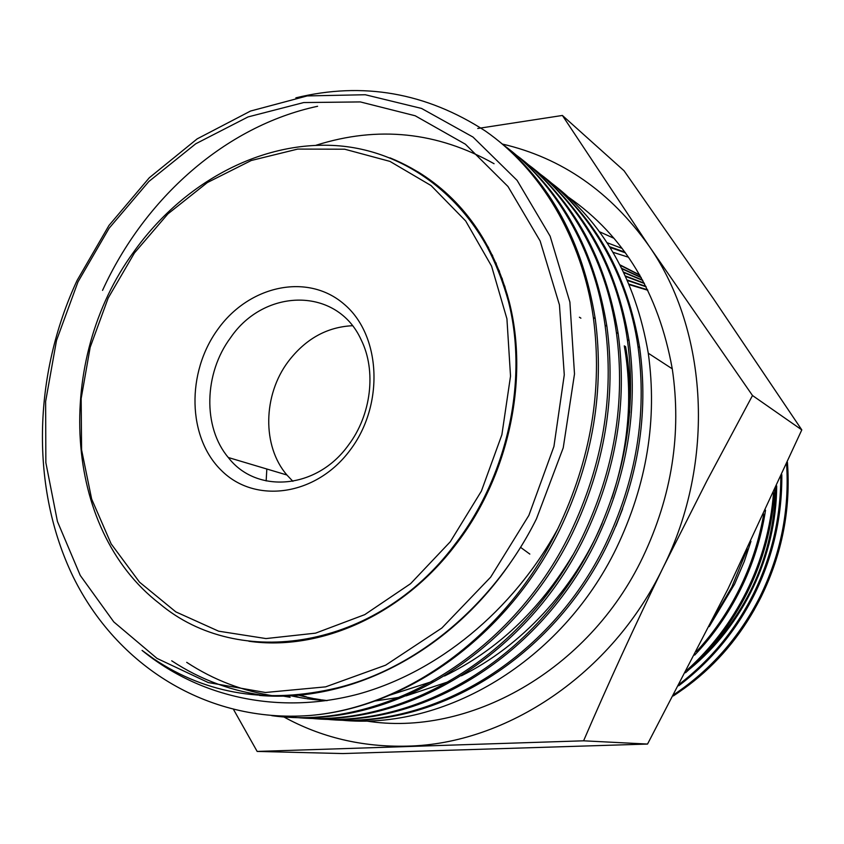 <?xml version="1.0" encoding="UTF-8"?>
<svg xmlns="http://www.w3.org/2000/svg" width="844" height="844" viewBox="0 0 844 844"><rect width="100%" height="100%" fill="white"/><g stroke="black" fill="none" stroke-linecap="round" stroke-linejoin="round"><path stroke-width="1.27" d="M520.548 547.334L529.832 554.086M615.867 526.171L622.64 508.805M292.9 481.323L286.897 474.993C261.999 446.117 262.938 395.076 288.258 361.527C305.517 338.94 326.902 326.997 352.402 325.721M230.507 337.8C203.984 373.354 202.623 427.148 228.291 457.511C256.354 494.151 316.616 489.509 348.287 445.326C371.297 415.142 376.582 370.822 361.221 339.953C337.262 286.686 264.394 287.72 230.507 337.8M350.112 450.137C316.152 496.04 255.226 504.279 221.539 470.593C187.336 437.54 186.239 372.521 217.879 329.255C249.001 285.546 307.416 272.507 343.962 304.051C381.003 334.899 384.611 404.719 350.112 450.137M417.58 171.627C462.902 199.406 493.455 242.829 509.248 301.92C529.304 380.465 508.426 476.892 455.56 544.886C402.198 615.255 319.929 651.399 248.864 641.24M599.451 231.72L614.031 238.335M622.123 248.421L607.089 242.713M712.853 619.39L731.843 586.949L747.299 549.001M624.887 252.124L609.663 246.733M487.969 246.511L487.442 246.67M709.203 626.628L734.565 584.206L744.25 561.534L750.96 541.31M625.404 252.82L610.138 247.492M488.644 247.756L488.117 247.914M696.469 651.6C713.697 632.778 727.929 612.048 739.186 589.407C750.96 565.712 759.136 540.603 763.725 514.08M694.665 655.102C713.201 635.521 728.425 613.757 740.346 589.787C752.774 564.763 761.172 538.219 765.55 510.156M628.527 257.251L613.05 252.293M686.773 670.326C711.555 647.907 731.41 621.733 746.349 591.802C761.752 560.701 770.815 527.711 773.537 492.812M685.507 672.763C711.376 649.964 732.033 623.104 747.467 592.182C763.366 560.057 772.482 526.002 774.824 489.995M679.673 683.904C710.859 659.755 735.409 629.835 753.323 594.144C771.564 557.114 780.721 518.016 780.805 476.86M678.703 685.761C710.838 661.443 736.073 631.027 754.42 594.503C773.072 556.618 782.198 516.665 781.808 474.634M674.113 694.454C710.943 669.693 739.608 637.009 760.127 596.413C780.742 554.286 789.562 510.156 786.587 464.042M673.333 695.931C710.996 671.149 740.293 638.096 761.193 596.771C782.156 553.875 790.902 509.027 787.41 462.217M528.882 515.367L553.938 446.476L564.277 374.831L559.445 304.916L540.128 240.962L507.993 186.513L465.413 144.218L415.195 115.776L360.325 101.924L303.703 102.557L248.041 116.926L195.734 143.786L148.839 181.502L109.108 228.239L77.965 281.938L56.516 340.438L45.629 401.47L45.85 462.649L57.434 521.486L80.254 575.429L113.792 621.912L156.995 658.394L208.278 682.564L265.417 692.491L325.636 686.858L385.634 665.178L441.845 628.031L490.67 577.148L528.882 515.367M497.77 140.326C550.077 181.819 582.56 241.289 595.242 318.737C604.663 390.055 592.878 460.265 559.889 529.357C508.383 634.941 407.483 707.747 309.79 715.49C206.263 723.287 116.535 664.872 73.259 577.011C30.184 488.254 33 375.306 77.068 280.472L108.939 225.496L149.314 177.746L197.158 138.88L250.52 111.049L307.205 95.921L365.241 94.739L421.525 108.433L473.009 137.066L517.108 180.384L550.14 236.193L569.89 302.099L574.5 373.987L563.233 447.826L536.457 518.849C494.078 604.156 417.622 668.079 337.368 687.839C268.36 704.318 207.202 694.686 153.893 658.964L142.066 650.397C200.007 697.735 279.195 715.174 358.647 694C437.551 672.098 512.435 611.436 557.694 529.03L557.863 528.682C590.948 459.389 602.764 389 593.343 317.502C582.054 237.892 540.308 169.074 485.363 131.02C426.062 92.597 362.899 81.541 295.864 97.841M365.705 720.903C467.85 737.688 588.627 671.159 642.854 557.145C671.94 495.787 681.752 433.014 672.267 368.828C658.605 293.1 624.054 235.919 568.624 197.296M550.742 182.515C602.911 221.814 635.426 278.72 648.276 353.235C657.518 419.489 646.873 484.498 616.342 548.262C561.492 661.369 444.387 730.809 340.649 720.101M546.1 178.685C596.107 218.438 627.282 274.754 639.646 347.623C648.92 414.699 638.096 480.563 607.163 545.192C552.451 657.909 436.97 728.172 333.401 719.753M539.358 173.484C589.502 209.966 627.683 274.1 637.98 346.536C647.264 413.782 636.397 479.803 605.391 544.602C549.666 659.575 430.894 730.144 326.006 719.225M534.568 169.538C585.135 209.713 616.637 266.778 629.075 340.744C638.391 408.844 627.345 475.731 595.917 541.426C540.329 655.999 423.245 727.412 318.536 718.866M527.627 164.179C578.362 201.02 617.006 266.039 627.356 339.626C636.682 407.884 625.594 474.95 594.092 540.814C537.459 657.74 416.968 729.459 310.908 718.328M522.689 160.107C573.814 200.714 605.644 258.559 618.167 333.644C627.514 402.788 616.236 470.752 584.301 537.533C527.817 654.037 409.076 726.631 303.207 717.949M515.515 154.579C566.873 191.799 605.981 257.715 616.384 332.494C625.752 401.797 614.421 469.939 582.413 536.9C524.841 655.841 402.588 728.752 295.337 717.4M510.43 150.369C562.136 191.419 594.292 250.067 606.889 326.311C616.278 396.522 604.747 465.593 572.306 533.513C514.872 652.001 394.443 725.829 287.382 717.01M102.546 290.368C144.493 198.414 225.19 126.062 317.597 106.281M503.024 144.672C555.014 182.262 594.598 249.117 605.053 325.119C614.453 395.509 602.88 464.749 570.344 532.859C510.483 656.885 381.762 731.115 271.8 715.659M309.79 715.49C406.038 707.652 506.875 635.152 557.694 529.03M266.155 480.943L266.831 469.011M683.44 689.01C712.441 668.248 736.116 641.714 754.462 609.421M257.156 751.434L342.843 753.555L647.538 744.06L728.003 588.89L801.8 429.891L713.243 298.449L624.032 170.741L562.399 115.459L649.11 246.121L752.5 395.519L706.903 480.848L663.12 567.527C634.804 625.689 608.292 683.45 583.594 740.81L257.156 751.434L233.651 709.688M647.538 744.06L583.594 740.81M801.8 429.891L752.5 395.519M477.746 128.478L562.399 115.459M283.542 716.778C320.91 737.392 362.065 747.193 407.008 746.149C506.252 744.26 611.963 674.134 663.12 567.527C715.923 461.837 708.063 330.626 649.11 246.121C610.739 191.883 561.798 157.849 502.286 144.039M506.59 294.377L507.191 294.134M629.075 284.143L647.601 289.808M775.868 487.716C773.473 554.941 748.333 611.921 700.414 658.647M504.184 286.327L504.775 286.095M627.292 280.008L645.882 286.369M501.515 278.383L502.096 278.182M625.488 275.988L644.194 283.109M498.561 270.534L499.131 270.354M623.653 272.106L642.569 280.081M495.312 262.758L495.871 262.6M621.828 268.392L641.05 277.328M491.736 255.036L492.295 254.899M620.045 264.879L639.71 274.965M506.875 295.4L507.476 295.147M629.297 284.671L647.812 290.252M776.691 485.901C776.322 556.048 743.385 625.288 689.453 669.25M504.501 287.329L505.092 287.097M627.525 280.524L646.093 286.791M501.863 279.375L502.454 279.164M625.71 276.484L644.405 283.51M498.941 271.515L499.521 271.325M623.885 272.591L642.769 280.44M495.734 263.729L496.304 263.571M622.06 268.846L641.229 277.655M492.2 256.006L492.759 255.859M620.266 265.311L639.868 275.239M259.53 695.435C348.772 703.02 447.658 653.984 509.934 563.444M171.712 660.799C200.925 680.042 232.997 691.753 267.917 695.941M275.334 696.026L276.051 696.142M283.246 695.91L284.006 696.057M494.078 163.715C437.255 131.812 377.933 125.65 316.089 145.242M290.99 695.53L298.818 697.176M298.576 694.907L306.372 696.838M629.635 412.705C630.711 389.886 629.371 367.889 625.604 346.705L624.296 345.871C632.937 395.53 628.769 446.339 611.784 498.276M266.24 695.825L266.883 695.899M186.703 662.34C213.68 680.032 243.135 691.299 275.049 696.131M282.265 695.941L290.125 697.271M290.03 695.593L297.869 697.207M298.86 697.387L305.75 698.537M306.72 698.674L313.462 699.539M314.411 699.644L326.818 700.647M389.559 695.234L432.761 681.33M444.535 676.002C496.726 650.513 539.443 610.286 572.675 555.299M297.637 695.002L305.444 696.891M306.425 697.112L313.251 698.484M314.221 698.663L320.899 699.75M321.838 699.887L327.219 700.594M374.483 701.09L399.972 697.239M405.996 695.91L449.472 681.372M461.383 675.791C520.337 646.989 574.184 589.355 602.162 523.291M390.033 157.86C449.092 182.093 488.57 229.958 508.457 301.445C528.523 380.064 507.613 476.586 454.705 544.654C375.981 650.059 238.704 670.368 159.706 603.745C62.076 528.65 54.343 360.293 133.637 252.071M450.306 541.732L481.407 491.081L501.885 434.744L510.525 376.139L506.927 318.821L491.567 266.134L465.677 220.97L431.073 185.564L389.949 161.394L344.69 149.209L297.7 149.082L251.238 160.508L207.371 182.547L167.924 213.88L134.439 252.968L108.18 298.059L90.181 347.264L81.161 398.568L81.594 449.873L91.648 499.036L111.144 543.863L139.524 582.16L175.826 611.879L218.617 631.175L265.976 638.57L315.572 633.148L364.724 614.654L410.574 583.689L450.306 541.732M228.291 457.511L286.897 474.993M509.248 301.92L508.457 301.445C486.091 212.287 416.598 152.595 339.604 145.885C262.336 139.355 183.148 182.399 133.816 251.807M672.267 368.828L648.266 353.214M639.646 347.601L637.98 346.515M629.075 340.723L627.356 339.604M618.156 333.623L616.384 332.473M606.889 326.29L605.053 325.098M595.231 318.705L593.343 317.471M580.894 318.167L579.406 317.217"/></g></svg>
